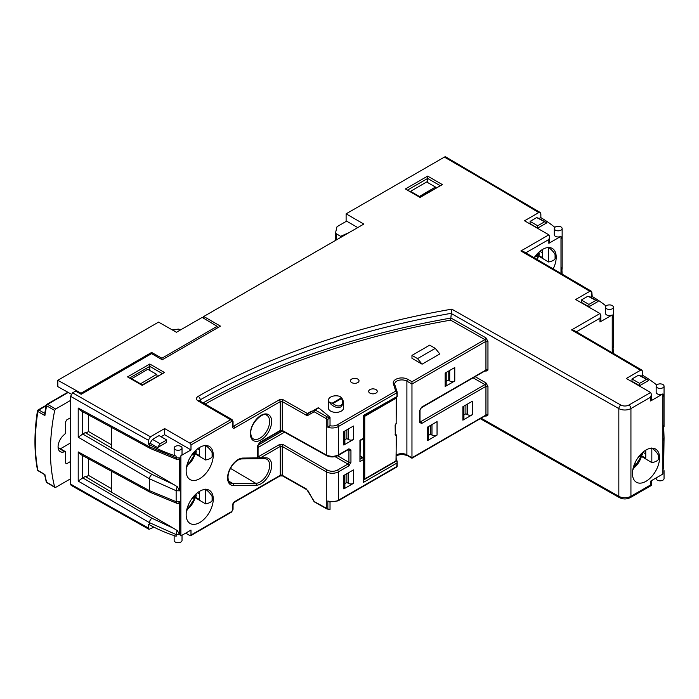 <?xml version="1.0" encoding="UTF-8"?>
<svg xmlns="http://www.w3.org/2000/svg" width="699" height="699" viewBox="0 0 699 699"><rect width="100%" height="100%" fill="white"/><g stroke="black" fill="none" stroke-linecap="round" stroke-linejoin="round"><path stroke-width="1.05" d="M307.848 415.416L306.407 415.276L282.282 401.593L282.282 430.435L326.293 454.962L326.293 418.666A1.433 0.821 -60.4 0 1 327.298 416.901L315.153 410.016A1.433 0.821 -60.4 0 0 314.148 411.772A1.433 1.162 -120 0 1 314.139 411.763A1.433 1.162 -120 0 1 314.436 409.946L318.167 407.788L318.753 407.936L315.153 410.016A1.433 0.83 -120 0 0 314.436 409.946L318.753 407.936L329.762 417.015A1.433 0.83 0 0 1 330.024 417.486A1.433 0.83 0 0 1 329.884 417.845L327.848 419.365A8.598 4.963 180 0 1 326.293 418.666L314.148 411.772L307.848 415.416A1.433 1.162 -120 0 1 308.137 413.581L314.436 409.946L308.137 413.581L307.411 413.52L311.466 411.178A1.433 0.83 -120 0 0 312.173 411.248M314.445 501.926A1.433 1.433 0 0 1 314.436 501.926A1.433 1.433 0 0 1 313.912 501.401L326.293 508.164L326.293 471.86L282.282 446.451L282.282 475.294L306.407 488.985L314.148 501.27A1.433 0.821 -60.4 0 0 314.445 501.926L326.59 508.82A1.433 0.821 -60.4 0 1 326.293 508.164A8.598 4.963 0 0 0 327.848 508.863L327.848 500.965A8.598 4.963 0 0 0 338.395 500.231L396.744 466.548L397.137 461.471L396.359 458.797M341.295 406.757C337.748 408.233 334.209 407.272 330.662 403.891L329.561 402.406L332.986 403.463C335.747 405.874 338.351 406.538 340.789 405.455C342.877 403.926 343.104 401.628 341.47 398.57L341.295 397.294C342.851 399.645 343.593 401.497 343.497 402.842L341.295 406.757A1.433 0.83 -120 0 0 340.789 405.455M640.494 370.278A7161.229 4134.498 0 0 0 573.564 331.116A7161.229 4134.498 0 0 0 571.537 329.945L574.403 330.636L641.935 370.138L640.494 370.278L626.304 378.465L650.62 392.506L651.459 394.358L650.62 397.181L630.935 408.548L630.935 496.29L650.62 484.931C651.713 485.56 651.713 485.56 650.62 484.931L650.62 481.122L662.897 474.036L662.897 393.895A3.941 2.272 180 0 1 657.322 393.895A3.941 2.272 180 0 1 656.169 392.288L656.169 386.145A3.941 2.272 0 0 0 657.322 387.753A3.941 2.272 0 0 0 661.621 388.251A3.941 2.272 0 0 0 664.05 386.145A3.941 2.272 0 0 0 662.897 384.537A3.941 2.272 0 0 0 658.598 384.048A3.941 2.272 0 0 0 656.169 386.145M589.834 291.308A7161.229 4134.498 0 0 0 522.904 252.147A7161.229 4134.498 0 0 0 520.877 250.985L523.743 251.666L591.275 291.168L589.834 291.308L575.644 299.504L599.96 313.536L600.799 315.398L599.96 318.22L576.43 331.807M646.007 481.305A19.161 11.062 -60 0 1 636.361 482.214A19.161 11.062 -60 0 1 633.504 466.845A19.161 11.062 -60 0 1 646.007 450.007A19.161 11.062 -60 0 1 655.531 449.02A19.161 11.062 -60 0 1 658.537 464.363A19.161 11.062 -60 0 1 646.007 481.305M195.764 498.003L205.532 503.857C208.949 503.263 211.15 502.188 212.12 500.615A19.153 11.053 120 0 0 212.243 498.492A19.153 11.053 120 0 0 212.12 496.5C211.15 494.324 208.949 491.878 205.532 489.16M213.265 499.069A19.161 11.062 -60 0 1 204.859 518.396A19.161 11.062 -60 0 1 190.067 523.455A19.161 11.062 -60 0 1 186.161 514.717A19.161 11.062 -60 0 1 194.488 495.469A19.161 11.062 -60 0 1 209.228 490.261A19.161 11.062 -60 0 1 213.265 499.069M331.92 403.34L341.523 397.792L339.897 396.429A7.523 4.343 0 0 0 332.296 396.35A7.523 4.343 0 0 0 328.46 400.143L328.46 408.041A7.523 4.343 0 0 0 330.662 411.108A7.523 4.343 0 0 0 338.858 412.052A7.523 4.343 0 0 0 343.497 408.041L343.497 402.842M175.3 449.623A3.941 2.272 0 0 0 179.591 450.112A3.941 2.272 0 0 0 182.028 448.015A3.941 2.272 0 0 0 180.875 446.408A3.941 2.272 0 0 0 176.576 445.91A3.941 2.272 0 0 0 174.147 448.015A3.941 2.272 0 0 0 175.3 449.623M182.028 448.015L182.028 454.158A3.941 2.272 180 0 1 180.875 455.765L190.984 449.929L164.641 434.717L164.641 428.574L150.451 436.77L148.433 440.169L148.546 444.145A7164.095 4136.149 0 0 0 149.464 444.651A132.539 76.523 0 0 0 176.148 456.132A3.941 2.272 180 0 1 175.3 455.765A3.941 2.272 180 0 1 174.147 454.158L174.147 448.015M176.148 456.132L176.148 457.81L179.66 457.915L178.428 459.601L176.847 459.435L150.25 448.452L80.56 410.575L78.209 408.041L149.464 446.783L176.148 457.81A3.582 1.477 107.3 0 0 176.847 459.435M173.798 484.547L85.226 432.602L82.77 434.027L151.989 474.403L173.798 484.547L177.371 486.784L179.66 490.838L179.66 457.915M179.66 490.838L176.148 490.724L149.464 478.789L78.209 437.216L78.209 408.041M177.371 486.784A3.582 1.407 108.9 0 0 176.148 490.724L176.148 501.681L179.66 501.786L179.66 534.709L176.148 534.595L149.464 522.66L78.209 481.087L78.209 451.912L149.464 490.654L176.148 501.681A3.582 1.477 107.3 0 0 176.847 503.306L150.25 492.323L80.56 454.446L78.209 451.912M174.147 535.609L174.147 540.432A3.941 2.272 0 0 0 175.3 542.048A3.941 2.272 0 0 0 179.591 542.538A3.941 2.272 0 0 0 182.028 540.432L182.028 535.233M555.425 230.163A3.941 2.272 0 0 0 559.716 230.653A3.941 2.272 0 0 0 562.145 228.556A3.941 2.272 0 0 0 560.991 226.939A3.941 2.272 0 0 0 556.701 226.45A3.941 2.272 0 0 0 554.272 228.556A3.941 2.272 0 0 0 555.425 230.163M540.755 213.772A7164.095 4136.149 180 0 1 540.869 213.842L540.869 217.642L540.755 213.658L540.178 212.461L538.728 212.601L524.538 220.788L548.855 234.829L549.694 236.681L549.694 242.142A2.866 1.651 180 0 1 548.855 243.313L560.991 236.306A3.941 2.272 180 0 1 555.425 236.306A3.941 2.272 180 0 1 554.272 234.698L554.272 228.556M562.145 269.167L562.145 236.367L561.524 238.42M606.662 308.792A3.941 2.272 0 0 0 610.961 309.281A3.941 2.272 0 0 0 613.39 307.184A3.941 2.272 0 0 0 612.237 305.568A3.941 2.272 0 0 0 607.947 305.079A3.941 2.272 0 0 0 605.509 307.184A3.941 2.272 0 0 0 606.662 308.792M600.799 315.398L600.799 320.85A2.866 1.651 180 0 1 599.96 322.021L612.237 314.934A3.941 2.272 180 0 1 606.662 314.934A3.941 2.272 180 0 1 605.509 313.327L605.509 307.184M613.39 347.787L613.39 314.996L612.639 317.232M656.169 477.915L656.169 478.57A3.941 2.272 0 0 0 657.322 480.178A3.941 2.272 0 0 0 661.621 480.667A3.941 2.272 0 0 0 664.05 478.57L664.041 470.619M663.639 469.055L664.05 437.836L663.299 440.073M664.041 426.748L664.05 393.965L663.299 396.202M195.764 454.132L205.532 459.986C208.949 459.392 211.15 458.317 212.12 456.744A19.153 11.053 120 0 0 212.243 454.621A19.153 11.053 120 0 0 212.12 452.629C211.15 450.453 208.949 448.007 205.532 445.289M186.161 470.846A19.161 11.062 120 0 0 190.067 479.584A19.161 11.062 120 0 0 204.859 474.525A19.161 11.062 120 0 0 213.265 455.198A19.161 11.062 120 0 0 209.228 446.39A19.161 11.062 120 0 0 194.488 451.598A19.161 11.062 120 0 0 186.161 470.846M538.719 256.131L548.488 261.985C551.904 261.391 554.097 260.308 555.076 258.744A19.153 11.053 120 0 0 555.189 256.62A19.153 11.053 120 0 0 555.076 254.628C554.097 252.453 551.904 250.006 548.488 247.289M553.206 268.766A19.161 11.062 120 0 0 556.212 257.197A19.161 11.062 120 0 0 552.184 248.39A19.161 11.062 120 0 0 534.185 257.704M357.766 379.085A4.299 2.481 0 0 0 353.074 378.543A4.299 2.481 0 0 0 350.426 380.841A4.299 2.481 0 0 0 351.684 382.589A4.299 2.481 0 0 0 356.368 383.131A4.299 2.481 0 0 0 359.024 380.841A4.299 2.481 0 0 0 357.766 379.085M376.001 389.614A4.299 2.481 0 0 0 371.318 389.072A4.299 2.481 0 0 0 368.661 391.37A4.299 2.481 0 0 0 369.92 393.118A4.299 2.481 0 0 0 374.603 393.659A4.299 2.481 0 0 0 377.259 391.37A4.299 2.481 0 0 0 376.001 389.614M140.429 383.856L156.593 374.367L147.786 369.282L131.578 378.744M127.524 376.892L142.212 384.887L164.501 372.506L142.212 385.367L127.524 376.892L149.813 364.022L149.813 370.453M349.098 232.584L340.64 236.323L336.193 233.667A2.149 1.241 180 0 1 335.59 232.802A2.149 1.241 180 0 1 335.607 232.636L336.848 227.158A2.149 1.241 180 0 1 337.46 226.432L346.617 221.146M538.728 212.601A7161.229 4134.498 0 0 0 444.389 157.1L346.11 213.833L346.11 220.858L357.766 227.586M444.389 157.1A2.866 1.651 -60 0 1 445.822 156.952L540.178 212.461M346.11 213.833L363.838 224.073L203.758 316.49L203.758 318.342M57.816 380.282L81.014 393.214L151.622 352.445L161.932 358.194L217.127 326.328L202.194 317.398L176.445 332.27L158.559 322.117L57.816 380.282L57.816 386.643L71.272 394.14M70.564 479.811L69.664 479.313M203.758 316.49L220.482 326.145L162.22 359.775L151.587 353.642L81.171 394.288L75.597 391.073L72.591 392.812A7161.229 4134.498 0 0 0 150.451 436.77M88.572 458.85L88.572 475.416L111.569 488.697M88.572 414.979L88.572 431.545L111.569 444.826M340.64 236.323L340.64 237.468M82.246 455.372L82.246 478.256L85.226 476.473L111.569 492.218L111.569 471.423M88.572 431.545L85.968 433.048M199.46 450.007L197.485 448.872M88.572 475.416L85.968 476.919M199.46 493.878L197.485 492.743M538.885 255.598L542.407 257.564L542.407 249.517M548.488 247.525L548.488 261.985M111.569 448.347L111.569 427.552M82.77 477.898L151.989 518.274L173.798 528.418L111.569 492.218M397.137 392.41L396.962 396.115M180.875 455.765L180.875 535.906L190.984 530.069L190.984 535.041L231.622 511.572A1.433 0.83 60 0 1 231.325 512.227L190.687 535.696A1.433 0.83 -120 0 1 189.971 535.626L185.663 533.136M153.946 527.168L149.036 529.335L148.433 528.129L148.546 524.285A7164.095 4136.149 180 0 0 149.464 524.792A132.539 76.523 180 0 0 176.148 536.273L176.148 534.595A3.582 1.407 108.9 0 1 177.371 530.655L179.66 534.709M554.849 227.358A132.539 76.523 0 0 0 541.751 218.167A7164.095 4136.149 0 0 0 540.869 217.642M651.459 394.358L651.459 399.819A2.866 1.651 180 0 1 650.62 400.99L662.897 393.895M148.546 440.344A7164.095 4136.149 180 0 1 70.564 396.316L70.564 484.058A7164.095 4136.149 0 0 0 148.546 528.086M190.984 449.929L190.984 444.957A1.433 0.83 -120 0 0 189.971 443.201L164.641 428.574M330.024 502.1L330.024 509.326A1.433 0.83 180 0 1 329.884 509.685L326.59 508.82M343.829 431.58L353.458 426.023L353.458 439.479L343.829 445.036L343.829 431.58L343.829 442.109M344.878 474.848L344.878 487.448A3.582 2.071 180 0 1 343.829 488.907L353.458 483.35A3.582 2.071 180 0 1 348.39 483.35L348.39 472.821M353.458 483.35L353.458 469.894L343.829 475.451L343.829 488.907M363.174 438.893A1.433 1.433 0 0 0 363.891 437.653A1.433 0.83 180 0 1 363.471 438.238A1.433 0.83 -120 0 1 363.174 438.893L360.361 440.527L359.941 461.602L359.941 440.283L363.471 438.238L363.471 415.424L397.137 396.447L396.744 392.847A1.433 0.83 180 0 0 397.163 392.261A1.433 0.83 180 0 0 397.137 392.104A1.433 1.153 162.2 0 0 395.73 391.091L393.38 383.795A8.598 4.963 180 0 1 397.827 378.491A8.598 4.963 180 0 1 407.91 379.374L411.964 381.715L411.964 457.758L485.936 415.049L485.936 386.372L421.611 423.507L419.583 422.336L419.583 410.68A1.433 0.83 0 0 0 420.003 410.095L421.314 407.823L485.622 370.557M445.149 373.091L454.769 367.534L454.769 380.981L445.149 386.538L445.149 373.091M428.47 426.591L428.47 439.19A3.582 2.071 180 0 1 427.412 440.65L437.041 435.093A3.582 2.071 180 0 1 431.973 435.093L431.973 424.564M437.041 435.093L437.041 421.637L427.412 427.194L427.412 440.65M463.926 406.119L463.926 418.71A3.582 2.071 180 0 1 462.878 420.178L472.498 414.621A3.582 2.071 180 0 1 467.439 414.621L467.439 404.092M472.498 414.621L472.498 401.165L462.878 406.722L462.878 417.251M540.755 217.572L539.209 218.464L546.81 222.85L536.675 217.581L530.095 221.382L530.095 223.724L537.688 228.11L546.81 222.85M536.675 217.581L539.209 218.464M606.05 306.031A132.539 76.523 0 0 0 592.857 296.874A7164.095 4136.149 0 0 0 592.228 296.498L590.454 297.092L598.056 301.479L587.92 296.21L581.341 300.011L581.341 302.352L588.934 306.739L598.056 301.479M591.852 296.28L591.852 292.313L591.275 291.168M587.92 296.21L590.454 297.092M656.711 384.992A132.539 76.523 0 0 0 643.517 375.844A7164.095 4136.149 0 0 0 642.888 375.468L641.114 376.053L648.716 380.448L638.58 375.18L631.992 378.98L631.992 381.322L639.594 385.708L648.716 380.448M642.512 375.249L642.512 371.283L641.935 370.138M638.58 375.18L641.114 376.053M160.106 443.769L157.572 447.578L166.685 442.31L166.685 439.968L159.092 435.582L152.504 439.383L160.106 443.769L166.685 439.968M157.572 447.578L149.97 443.192L148.546 444.005M164.641 434.717L161.111 436.753M148.433 444.075L148.433 440.169M149.97 443.192L152.504 439.383M328.46 400.143A7.523 4.343 0 0 0 329.561 402.406M330.024 417.486L330.024 425.385A1.433 0.83 180 0 1 329.884 425.743A7.165 4.133 0 0 0 337.381 424.774L395.73 391.091A1.433 0.83 -120 0 1 396.744 392.847L338.395 426.53L338.395 454.883L348.915 448.81A1.433 0.83 60 0 1 348.618 449.466L348.618 449.326M422.1 364.17L439.828 353.93L435.267 348.373L429.693 345.157L411.964 355.389L411.964 358.316L422.1 364.17L417.539 358.613L435.267 348.373M411.964 381.715L484.905 339.6L450.61 320.142L451.799 309.15L620.843 405.062A5.732 3.312 0 0 0 628.908 405.036L650.62 392.506M642.512 371.283L642.888 375.468M591.852 292.313L592.228 296.498M439.916 185.515L427.666 178.446L427.666 182.544M411.964 355.389L417.539 358.613M448.19 371.335L448.19 380.107L449.702 380.981L449.702 370.453M448.19 380.107L446.198 381.252M446.198 372.48L446.198 385.079A3.582 2.071 180 0 1 445.149 386.538M454.769 380.981A3.582 2.071 180 0 1 449.702 380.981M346.87 429.824L346.87 438.596L348.39 439.479L348.39 428.95M346.87 438.596L344.878 439.75M344.878 430.977L344.878 443.577A3.582 2.071 180 0 1 343.829 445.036M353.458 439.479A3.582 2.071 180 0 1 348.39 439.479M82.246 411.501L82.246 434.385L82.77 434.027M631.992 378.98L639.594 383.367L639.594 385.708M639.594 383.367L646.182 379.566M581.341 300.011L588.934 304.406L588.934 306.739M588.934 304.406L595.522 300.596M530.095 221.382L537.688 225.777L537.688 228.11M537.688 225.777L544.276 221.967M463.926 414.891L465.918 413.738L467.439 414.621M465.918 413.738L465.918 404.966M428.47 435.363L430.453 434.21L431.973 435.093M430.453 434.21L430.453 425.438M344.878 483.621L346.87 482.467L348.39 483.35M346.87 482.467L346.87 473.695M642.066 456.77L651.826 462.616C655.251 462.022 657.444 460.947 658.414 459.374A19.153 11.053 120 0 0 658.414 455.259C657.444 453.092 655.251 450.645 651.826 447.928M173.798 528.418L177.371 530.655M179.66 501.786L178.428 503.472L176.847 503.306M148.433 524.215L148.433 528.129M190.687 535.696A1.433 0.83 -120 0 0 190.984 535.041M82.246 478.256L78.209 481.087M82.246 434.385L78.209 437.216M149.036 529.335L71.158 485.377L70.564 484.058M70.564 396.316L72.591 392.812M212.12 452.629L212.12 456.744M205.532 445.534L205.532 459.986M199.46 447.526L199.46 455.565L195.93 453.599M555.076 254.628L555.076 258.744M542.407 252.75L539.899 251.299M212.12 500.615L212.12 496.5M205.532 503.857L205.532 489.405M199.46 491.397L199.46 499.436L195.93 497.47M658.414 459.374L658.414 455.259M651.826 462.616L651.826 448.164M645.754 450.156L645.754 458.195L642.224 456.229M645.754 453.904L642.853 452.262M549.694 236.681L548.855 239.504L525.77 252.837M257.748 457.88L265.672 457.784A15.028 8.676 -60 0 1 270.557 471.379A15.028 8.676 -60 0 1 256.341 485.228L233.545 485.517A15.028 8.676 -60 0 1 227.577 477.933A15.028 8.676 -60 0 1 242.876 458.072L257.748 457.88L257.634 445.866L259.661 442.353L280.264 430.462L280.264 401.602L234.663 427.928A2.866 1.651 120 0 1 232.636 426.757L232.636 422.074A1.433 0.83 120 0 0 231.622 421.488L190.984 444.957M258.053 456.229L258.656 456.587L279.259 444.686L283.296 444.695L327.307 470.104C330.679 471.694 334.043 471.703 337.39 470.13L347.91 464.057A1.433 0.83 60 0 1 348.915 465.814L338.395 471.877L338.395 500.231A1.433 0.83 -120 0 1 338.098 500.886L396.447 467.203A1.433 0.83 -120 0 0 396.744 466.548A1.433 0.83 0 0 0 397.163 465.962L397.137 461.471M396.744 463.175L363.471 482.38L363.891 458.981A1.433 1.433 0 0 0 363.209 457.766A1.433 0.83 -58.3 0 0 362.475 457.819L360.361 456.508M420.073 197.459L405.376 188.975L420.073 196.978L442.362 184.588L420.073 197.459M407.823 189.901L427.666 178.446L427.666 176.104L442.362 184.588M329.884 501.786L327.848 500.965M337.381 424.774A1.433 0.83 -120 0 1 338.395 426.53A8.598 4.963 180 0 1 327.848 427.264L329.884 425.743M329.884 509.685L327.848 508.863M395.284 434.236L395.136 425.027L396.15 423.376L396.15 398.177L364.738 416.307L364.738 478.894L396.15 460.763L396.15 435.556L395.136 434.97L395.136 433.904M395.346 434.271L396.001 434.647L395.346 434.271M151.622 352.445L151.622 353.659M81.014 393.214L81.014 394.201M161.932 358.194L161.932 359.609M217.127 326.328L217.127 328.084M419.304 196.533L435.46 187.044L426.652 181.958L410.444 191.421M435.46 187.044L435.792 187.9M410.444 191.316L419.251 196.402M131.578 378.64L140.377 383.725M156.593 374.367L157.292 376.176M70.564 478.789L55.667 487.395L54.679 487.081A186.266 107.541 -60 0 1 54.679 410.453L46.623 405.822A1.433 0.839 -60.1 0 1 47.602 404.38L55.667 409.011L70.564 400.405M55.667 409.011L54.679 410.453M54.941 487.465L46.877 482.659A1.433 0.821 -59.2 0 1 46.623 482.284L55.667 487.395M70.564 461.48L66.693 463.725L65.68 463.14L65.68 452.253L64.78 451.606A10.686 6.169 -60 0 1 60.324 451.72A10.686 6.169 -60 0 1 58.489 443.716A10.686 6.169 -60 0 1 64.78 434.271L65.68 432.594L65.68 421.707L66.693 419.95L70.564 417.714M65.68 452.253L58.139 447.893M65.68 463.157L66.693 463.725L65.68 463.14M70.564 442.93L60.385 448.81M44.631 414.053L46.204 405.271A1.433 0.594 11.3 0 0 46.623 405.822A186.17 107.48 120 0 0 44.893 415.564L44.902 413.485L38.847 409.998A1.433 0.839 -60.1 0 0 37.851 411.519A1.433 0.655 -171.2 0 1 37.44 410.951C34.12 432.454 34.12 452.078 37.449 469.815A1.433 1.433 0 0 0 38.122 470.776A1.433 0.83 -59.2 0 1 37.851 470.34A1.433 0.97 169.3 0 1 37.449 469.815M44.893 415.564L37.851 411.519A186.083 107.436 120 0 0 37.851 470.34L44.893 474.534A186.17 107.48 120 0 0 46.623 482.284A1.433 1.005 165.5 0 1 46.221 481.786L44.605 474.638M180.429 329.963L179.259 329.308A1.433 0.83 119.1 0 0 178.551 329.386L172.504 330.024M172.111 329.806L178.411 329.133L180.019 330.199M538.894 252.164L539.296 253.929L538.195 255.222L537.776 254.401L538.606 252.435M632.796 469.798L642.765 453.887L641.665 455.294L641.219 454.49L642.145 452.882M635.076 462.703L635.138 464.145L634.404 464.267M635.138 464.145L634.176 465.91L633.984 465.377M186.502 511.039L196.34 495.809L195.239 497.094L194.82 496.273L195.65 494.307M188.52 504.521L188.52 505.7L187.979 505.823M188.52 505.7L187.481 507.221M186.502 467.168L196.34 451.938L195.239 453.223L194.82 452.402L195.65 450.436M188.52 460.65L188.52 461.829L187.979 461.952M188.52 461.829L187.481 463.35M269.622 421.497A13.596 7.855 120 0 0 266.756 415.25C263.549 411.248 250.067 423.166 250.792 433.188C250.967 436.272 251.754 438.151 253.16 438.806A13.596 7.855 120 0 0 263.654 435.215A13.596 7.855 120 0 0 269.622 421.497M250.373 433.773A15.028 8.676 -60 0 1 261.007 415.363A15.028 8.676 -60 0 1 271.631 421.497A15.028 8.676 -60 0 1 261.007 439.907A15.028 8.676 -60 0 1 250.373 433.773M242.876 458.072A1.433 1.11 89.3 0 1 241.88 458.92C235.013 459.121 227.918 469.955 227.996 477.347C228.171 480.44 228.957 482.31 230.364 482.965A13.596 7.855 120 0 0 232.985 483.629A1.433 1.11 89.3 0 1 233.545 485.517M230.478 468.391L255.782 483.341A13.596 7.855 120 0 0 269.622 465.368A13.596 7.855 120 0 0 266.756 459.121L264.676 458.631L241.88 458.92M560.991 236.306L560.991 273.326M612.237 314.934L612.237 352.637M162.054 373.432L149.813 366.363L129.97 377.818M336.193 233.667L336.193 240.037M258.062 445.141L282.475 431.038M548.855 243.313L548.855 239.504M599.96 322.021L599.96 318.22M363.891 479.82L396.962 460.72M397.137 462.074L397.137 465.814A1.433 0.83 0 0 1 397.163 465.962A1.433 1.433 0 0 1 396.447 467.203M650.62 400.99L650.62 397.181M151.989 518.274A3.582 1.992 119.9 0 0 149.464 522.66L149.464 524.792M151.989 474.403A3.582 1.992 119.9 0 0 149.464 478.789L149.464 490.654A3.582 2.062 118.2 0 0 150.25 492.323M149.464 444.651L149.464 446.783A3.582 2.062 118.2 0 0 150.25 448.452M231.622 511.572A1.433 0.83 120 0 0 232.636 509.816L232.636 505.141A2.866 1.651 120 0 1 234.663 501.629L280.264 475.303L280.264 446.434L260.5 457.845M363.471 482.38L363.471 459.566L359.941 461.602M348.915 465.814L350.942 462.301L350.942 449.981L348.915 448.81M203.112 402.886A608.951 351.571 180 0 1 451.004 318.036L485.91 337.844A1.433 0.821 119.6 0 1 484.905 339.6L485.936 341.348L485.936 370.033L421.611 407.168L419.583 410.68M485.91 337.844L487.954 341.348A1.433 0.83 180 0 0 485.936 341.348L411.964 384.057L406.897 381.13A7.165 4.133 0 0 0 399.094 380.23A7.165 4.133 0 0 0 394.673 384.057A7.165 4.133 0 0 0 394.69 384.398M462.878 420.178L462.878 406.722M405.376 188.975L427.666 176.104M149.813 364.022L164.501 372.506M189.971 443.201L230.609 419.732L198.193 401.016A5.732 3.312 0 0 1 198.21 396.333A611.817 353.231 180 0 1 451.799 309.15M571.537 329.945L599.96 313.536M520.877 250.985L548.855 234.829M450.61 320.142A607.518 350.749 0 0 0 205.148 404.066M233.055 425.831L233.649 426.172L279.251 399.845A1.433 0.83 60 0 1 280.264 401.602A1.433 0.83 0 0 1 282.282 401.593A1.433 0.821 -60.4 0 1 283.287 399.837A2.866 1.651 0 0 0 279.251 399.845M283.287 399.837L307.411 413.52A1.433 0.821 -60.4 0 0 306.407 415.276M407.91 379.374A1.433 0.83 120 0 0 406.897 381.13L406.897 454.831L411.964 457.758M396.359 455.093A7.165 4.133 180 0 1 406.897 454.831A1.433 0.83 120 0 0 407.194 455.486L401.811 454.228L396.359 455.556M485.316 415.896L485.91 416.228L487.954 415.049A1.433 0.83 0 0 0 485.936 415.049L484.905 415.652M481.227 418.255L618.833 496.325L618.833 408.583L451.004 313.362A608.951 351.571 0 0 0 200.229 399.845L200.229 401.226M487.954 341.348L487.954 370.024L485.927 371.221L485.316 370.881M475.233 376.7L485.927 382.877A1.433 0.813 -60 0 1 484.914 384.625L473.206 377.871M487.954 415.049L487.954 386.364L485.927 382.877M360.361 459.042L362.475 457.819A1.433 0.83 60 0 1 363.471 459.566A1.433 0.83 0 0 0 363.891 458.981M420.003 421.392L420.606 421.759L484.914 384.625L485.936 386.372A1.433 0.83 0 0 1 487.954 386.364M337.634 455.792L348.923 462.301L347.91 464.057L335.092 456.657M284.537 432.183L258.053 447.474M350.942 462.301A1.433 0.83 0 0 1 348.923 462.301L348.923 449.99L348.312 449.64M337.39 470.13A1.433 0.83 60 0 1 338.395 471.877C334.375 473.765 330.339 473.756 326.293 471.86A1.433 0.813 120 0 1 327.307 470.104M259.364 443.017A1.433 0.83 -120 0 0 259.364 443.009L279.967 431.117A1.433 0.83 -120 0 0 280.264 430.462L282.282 430.435A1.433 0.83 119.1 0 0 282.588 431.1L326.599 455.626A1.433 0.83 119.1 0 1 326.293 454.962C330.339 456.796 334.375 456.77 338.395 454.883A1.433 0.83 60 0 1 338.098 455.538L348.618 449.466M327.848 427.264L327.848 419.365M618.833 496.325A8.598 4.963 0 0 0 630.935 496.29A2.866 1.651 -120 0 1 630.341 497.601C626.645 499.392 623.01 499.401 619.428 497.636A2.866 1.643 -60.4 0 1 618.833 496.325M628.908 405.036A2.866 1.651 -120 0 1 630.935 408.548A8.598 4.963 180 0 1 618.833 408.583A2.866 1.643 -60.4 0 1 620.843 405.062M327.298 416.901A7.165 4.133 0 0 0 329.884 417.845M341.47 398.57L332.986 403.463M228.748 481.13L232.985 483.629L255.782 483.341A1.433 1.11 89.3 0 1 256.341 485.228M199.425 400.745A2.866 1.651 180 0 1 200.229 399.845A2.866 1.643 -119.8 0 0 198.21 396.333M199.381 401.016L199.626 400.877A2.866 1.651 120 0 0 198.193 401.016M231.622 421.488A1.433 0.83 60 0 0 230.609 419.732A2.866 1.651 -60 0 1 232.042 419.592L199.626 400.877M257.634 445.866A1.433 0.83 180 0 0 258.053 445.28L259.364 443.009A1.433 0.83 -120 0 0 259.661 442.353M258.053 445.28L258.053 456.578A1.433 0.83 180 0 1 257.634 457.163M259.644 458.098A1.433 0.83 60 0 0 258.656 456.587L257.643 456.001M283.296 444.695A1.433 0.813 120 0 0 282.282 446.451L280.264 446.434A1.433 0.83 -120 0 0 279.259 444.686M265.672 457.784A1.433 1.11 89.3 0 1 264.676 458.631M421.611 423.507A1.433 0.83 60 0 0 420.606 421.759L419.592 421.174M419.583 422.336A1.433 0.83 0 0 0 420.003 421.75L420.003 410.095M421.611 407.168A1.433 0.83 60 0 1 421.314 407.823M393.38 383.795A1.433 1.153 -17.8 0 1 394.743 384.52L397.093 391.824A1.433 1.433 0 0 1 397.163 392.261L397.163 396.464L363.891 415.669L363.891 437.653M485.718 370.627A1.433 0.83 -60.9 0 1 485.927 371.221M487.954 370.024A1.433 0.83 180 0 0 485.936 370.033L484.914 370.636M485.91 416.228A1.433 0.821 119.6 0 0 485.718 415.652M232.636 509.816A1.433 0.83 0 0 0 233.055 509.23L233.055 504.556L234.366 502.284L279.967 475.958A1.433 0.83 60 0 0 280.264 475.303A1.433 0.83 180 0 1 282.282 475.294A1.433 0.821 -60.4 0 0 282.579 475.949L279.967 475.958M232.636 426.757A1.433 0.83 180 0 0 233.055 426.172L233.055 421.488A1.433 0.83 180 0 1 232.636 422.074M313.912 501.401L307.848 490.488M232.636 505.141A1.433 0.83 0 0 0 233.055 504.556M234.663 427.928A1.433 0.83 60 0 0 233.649 426.172A1.433 0.83 -60 0 1 233.047 426.285M307.612 490.619L306.704 489.641A1.433 0.821 -60.4 0 1 306.407 488.985M234.663 501.629A1.433 0.83 60 0 1 234.366 502.284M347.91 449.405L348.923 449.99A1.433 0.83 180 0 0 350.942 449.981M363.725 458.308L363.725 438.325M396.15 423.376L396.359 397.88L395.678 397.32M395.887 397.198L396.359 397.88A0.716 0.716 0 0 0 396.001 397.259L395.835 397.224M364.266 415.451L364.738 416.307L363.891 416.377M396.254 435.058L396.15 435.556A0.716 0.585 -60 0 0 396.001 434.647L396.15 434.97M363.891 478.964L364.738 478.894L363.891 479.234A0.716 0.716 0 0 0 364.59 479.226L396.001 461.087L396.359 435.267A0.716 0.716 0 0 0 396.001 434.647M395.643 461.052L396.001 461.087A0.716 0.716 0 0 0 396.359 460.466M46.099 405.804L38.847 409.998A1.433 0.83 60 0 0 38.139 409.929A1.433 1.433 0 0 0 37.44 410.951M68.249 392.454L47.602 404.38A1.433 0.83 60 0 0 46.894 404.31A1.433 1.433 0 0 0 46.204 405.271L38.139 409.929M70.695 454.455L70.678 456.77M536.788 259.215A13.683 7.899 120 0 0 538.195 255.222L534.377 257.424M535.722 255.589L537.776 254.401M633.067 468.47A13.683 7.899 120 0 0 641.665 455.294L638.056 457.565M634.176 465.91L633.696 466.216M639.69 455.46L641.219 454.49M186.773 509.711A13.683 7.899 120 0 0 195.239 497.094L191.421 499.304M192.767 497.461L194.82 496.273M186.773 465.831A13.683 7.899 120 0 0 195.239 453.223L191.421 455.433M192.767 453.59L194.82 452.402M562.145 228.556L562.145 236.367M561.821 267.761L562.145 273.999M613.39 307.184L613.39 314.996M612.979 346.215L613.39 353.31M664.05 386.145L664.05 393.965M663.639 425.184L664.05 437.836M335.59 232.802L335.59 240.386M630.341 497.601L651.459 485.412L651.459 480.641M480.379 418.745L619.428 497.636M360.361 456.001L363.209 457.766M407.194 455.486L411.964 458.247L485.613 415.573M394.743 384.52L394.673 384.057M338.098 500.886L329.212 501.934M318.167 407.788L308.137 413.581M231.325 512.227L233.055 509.23M233.055 421.488L232.042 419.592M306.704 489.641L282.579 475.949M279.967 431.117L282.588 431.1M326.599 455.626C330.444 457.417 334.279 457.391 338.098 455.538M395.346 434.341L395.346 425.184L396.263 423.445A0.716 0.716 0 0 0 396.359 423.087M44.614 474.647L38.122 470.776M67.829 392.226L46.894 404.31M46.221 481.786A1.433 1.433 0 0 0 46.877 482.659M58.104 447.535L65.374 451.589M179.259 329.308A1.433 1.433 0 0 0 178.411 329.133M537.374 259.547L539.296 253.938M642.564 452.506L642.765 453.887M195.947 494.036L196.34 495.801M195.947 450.165L196.34 451.93"/></g></svg>
